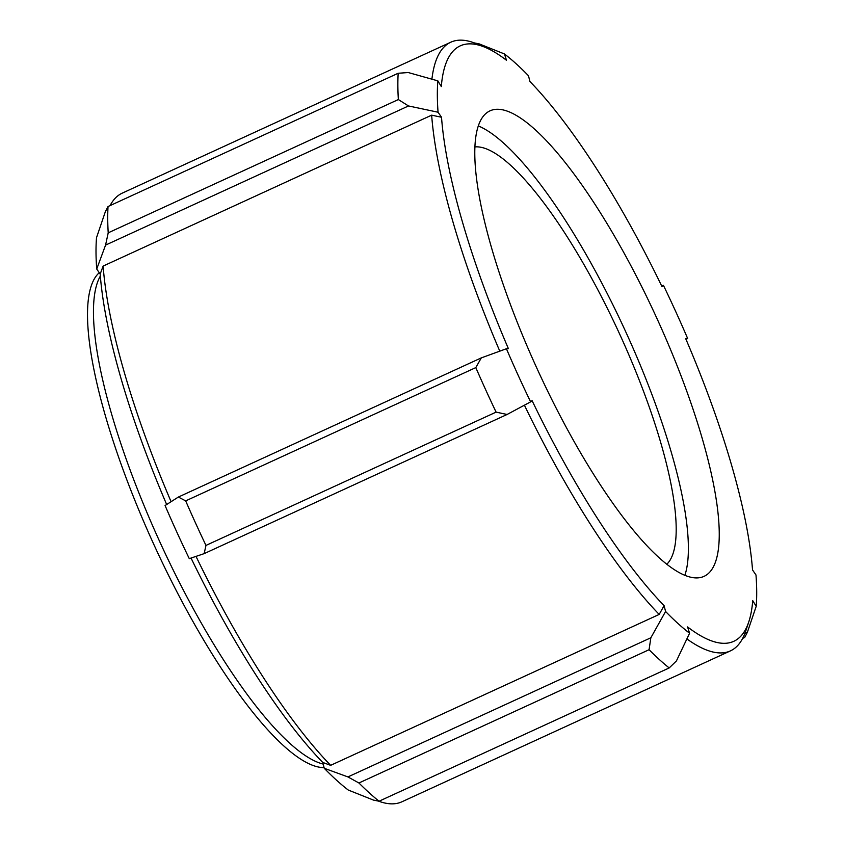 <?xml version="1.0" encoding="UTF-8"?>
<svg xmlns="http://www.w3.org/2000/svg" width="844" height="844" viewBox="0 0 844 844"><rect width="100%" height="100%" fill="white"/><g stroke="black" fill="none" stroke-linecap="round" stroke-linejoin="round"><path stroke-width="1.27" d="M191.05 558.063A327.63 83.05 65.3 0 0 322.756 762.459L324.254 768.283A334.92 84.896 65.3 0 0 348.255 790.037L373.491 800.101L379.051 801.22A364.038 92.281 -114.7 0 1 358.932 782.989L649.068 649.711L650.851 637.769L347.918 776.923L358.932 782.989M178.369 497.053L185.68 500.882L475.805 367.604L481.302 357.888L178.369 497.053L165.076 505.535A334.92 84.896 65.3 0 0 189.288 558.654L204.153 553.632L507.086 414.478L496.103 412.125L205.968 545.414L204.153 553.632M108.211 232.828L105.563 245.108L408.496 105.954L398.347 99.55L108.211 232.828A364.038 92.281 -114.7 0 1 108.032 206.537L105.342 211.707L96.522 237.66A334.92 84.896 65.3 0 0 96.722 269.025L100.183 274.047A327.63 83.05 65.3 0 0 166.658 504.522M324.075 767.597A273.034 69.208 -114.7 0 1 152.986 542.586A273.034 69.208 -114.7 0 1 99.254 272.707M686.879 638.929A334.92 84.896 65.3 0 0 730.429 650.882L401.892 801.8A334.92 84.896 -114.7 0 1 378.481 801.114M524.409 405.183A334.92 84.896 65.3 0 0 659.185 614.421L330.648 765.339L322.756 762.459M330.648 765.339A334.92 84.896 -114.7 0 1 196.008 556.386M171.089 501.695A334.92 84.896 -114.7 0 1 103.126 266.082L100.183 274.047M110.068 205.598A334.92 84.896 -114.7 0 1 122.285 193.118L450.812 42.2A334.92 84.896 65.3 0 0 431.906 79.188M685.666 338.581A327.63 83.05 -114.7 0 1 752.531 569.953L755.992 574.975A334.92 84.896 -114.7 0 1 756.192 606.34L752.732 600.633A327.63 83.05 -114.7 0 1 748.786 621.838A327.63 83.05 -114.7 0 1 687.575 626.934L689.58 633.232A334.92 84.896 -114.7 0 1 665.578 611.478L664.091 605.654A327.63 83.05 -114.7 0 1 532.058 400.594L530.623 401.86A334.92 84.896 -114.7 0 1 506.411 348.741L508.383 348.625A327.63 83.05 -114.7 0 1 441.517 117.253L438.057 112.22A334.92 84.896 -114.7 0 1 437.846 80.855L441.306 86.573A327.63 83.05 -114.7 0 1 484.815 47.19A327.63 83.05 -114.7 0 1 506.474 60.262L504.459 53.963A334.92 84.896 -114.7 0 1 528.46 75.717L529.958 81.541A327.63 83.05 -114.7 0 1 661.981 286.612L663.426 285.346A334.92 84.896 -114.7 0 1 687.638 338.465L685.666 338.581M490.797 110.501A256.175 64.935 -114.7 0 1 656.674 317.882A256.175 64.935 -114.7 0 1 703.959 576.389A256.175 64.935 -114.7 0 1 538.008 370.706A256.175 64.935 -114.7 0 1 490.09 110.807A256.175 64.935 -114.7 0 1 490.797 110.501M730.429 650.882A334.92 84.896 65.3 0 0 745.758 630.953L748.786 621.838M664.091 605.654L659.185 614.421M499.785 351.146A334.92 84.896 65.3 0 1 431.653 115.164L441.517 117.253M484.815 47.19L475.921 43.55A334.92 84.896 65.3 0 0 450.812 42.2M408.496 105.954L438.057 112.22M437.846 80.855L408.274 72.542L398.168 73.259A364.038 92.281 65.3 0 0 398.347 99.55M96.722 269.025L105.563 245.108M431.653 115.164L103.126 266.082M506.411 348.741L481.302 357.888M475.805 367.604A364.038 92.281 65.3 0 0 496.103 412.125M507.086 414.478L530.623 401.86M665.578 611.478L650.851 637.769M347.918 776.923L324.254 768.283M649.068 649.711A364.038 92.281 65.3 0 0 669.186 667.942L379.051 801.22M689.58 633.232L676.424 660.947L669.186 667.942M742.646 638.402L744.682 637.463L747.373 632.293L744.872 633.454M756.192 606.34L747.373 632.293M687.638 338.465L686.045 339.478M661.664 285.937L663.426 285.346M478.063 44.426L479.223 43.899L473.663 42.78M479.223 43.899L504.459 53.963M108.032 206.537L398.168 73.259M205.968 545.414A364.038 92.281 -114.7 0 1 185.68 500.882M475.014 146.909A230.56 58.447 -114.7 0 1 619.317 333.359A230.56 58.447 -114.7 0 1 666.749 564.309M478.39 125.967A256.175 64.935 -114.7 0 1 625.214 330.648A256.175 64.935 -114.7 0 1 684.843 575.397M100.341 276.104A273.034 69.208 65.3 0 0 159.79 541.785A273.034 69.208 65.3 0 0 323.168 764.063"/></g></svg>
